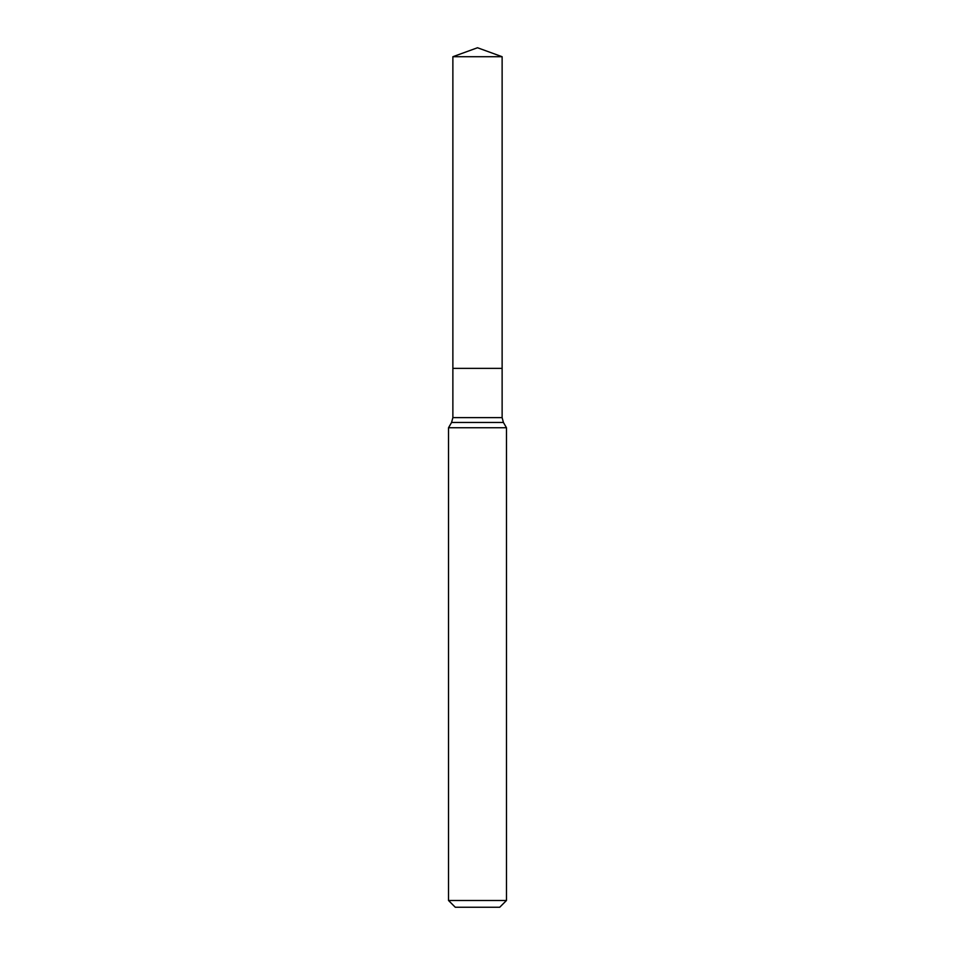 <?xml version="1.0" encoding="UTF-8"?>
<svg xmlns="http://www.w3.org/2000/svg" width="955" height="955" viewBox="0 0 955 955"><rect width="100%" height="100%" fill="white"/><g stroke="black" fill="none" stroke-linecap="round" stroke-linejoin="round"><path stroke-width="0.72" stroke-dasharray="4.78 3.58" d="M448.528 427.745L506.472 427.745M506.472 900.493L448.528 900.493M499.716 907.25L455.284 907.25M477.5 368.367L452.873 368.367L477.5 368.367M502.127 56.715L452.873 56.715M502.127 417.622L452.873 417.622M503.416 422.456L451.584 422.456"/><path stroke-width="1.43" d="M506.472 427.745L448.528 427.745L448.528 900.493L506.472 900.493L506.472 427.745L503.416 422.456L451.584 422.456L448.528 427.745M448.528 900.493L455.284 907.25L499.716 907.25L506.472 900.493M452.873 56.715L452.873 368.367L502.127 368.367L502.127 417.622L452.873 417.622L452.873 368.367L502.127 368.367L502.127 56.715L452.873 56.715L477.5 47.75L502.127 56.715M502.127 417.622L503.416 422.456M452.873 417.622L451.584 422.456"/></g></svg>
